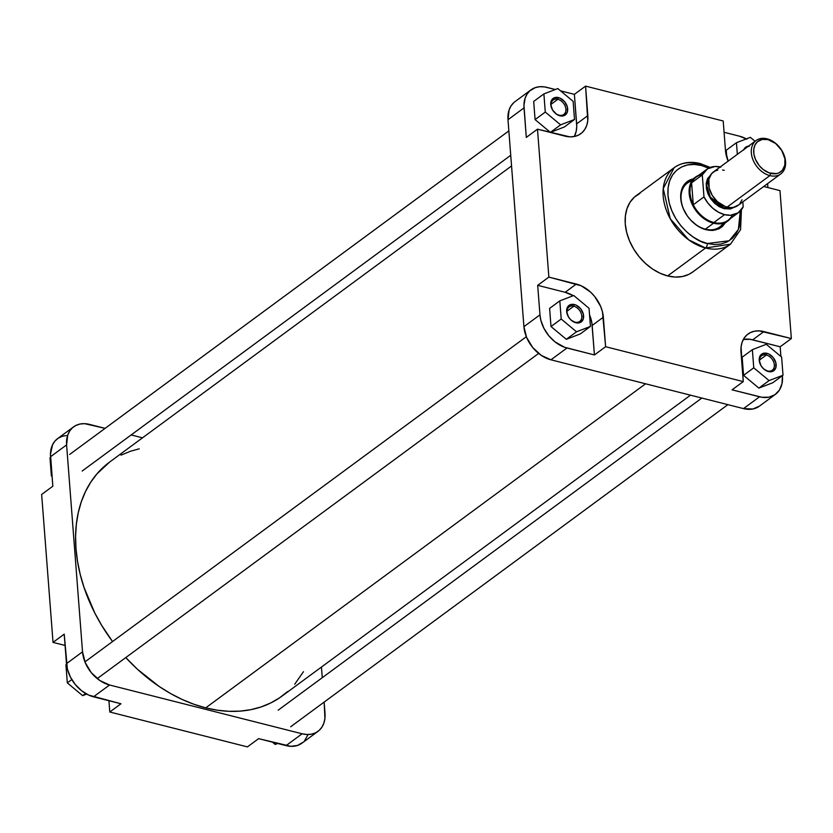 <?xml version="1.0" encoding="UTF-8"?>
<svg xmlns="http://www.w3.org/2000/svg" width="833" height="833" viewBox="0 0 833 833"><rect width="100%" height="100%" fill="white"/><g stroke="black" fill="none" stroke-linecap="round" stroke-linejoin="round"><path stroke-width="1.25" d="M66.296 435.524L61.934 436.398L58.091 438.283L54.916 441.126L52.531 444.812L50.48 454.11L52.833 486.222L41.65 494.458L53.031 642.389L64.214 634.152L67.369 669.014L70.409 677.052L75.251 684.487L81.499 690.661L88.6 695.066L120.962 703.77L109.789 712.007L247.432 746.889L258.615 738.652L290.894 746.326L297.589 745.42L303.118 742.224M304.607 740.693L307.856 734.893M321.444 667.046L322.267 677.698L321.444 667.046M318.008 731.343L301.962 743.161A30.28 21.689 53.6 0 1 286.073 745.608L302.108 733.79L109.55 684.997L93.515 696.815L120.962 703.77L109.789 712.007L108.915 700.72L109.789 712.007L247.432 746.889L258.615 738.652L286.073 745.608L302.108 733.79A30.28 21.689 -126.4 0 0 318.008 731.343A30.28 21.689 -126.4 0 0 325.005 713.287L324.152 702.104L324.932 718.4L323.902 723.075L321.944 727.126L319.154 730.406L315.634 732.78L311.511 734.165L306.94 734.508L302.108 733.79L109.55 684.997L99.845 680.53L91.297 672.668L85.216 662.589L82.529 651.843L66.598 444.895L67.712 435.107L69.66 431.057L72.45 427.777L75.98 425.403L80.103 424.007L84.664 423.674L105.104 428.349L89.495 424.393A30.28 21.689 -126.4 0 0 73.606 426.84L57.56 438.658A30.28 21.689 53.6 0 0 50.563 456.713L52.833 486.222L41.65 494.458L53.031 642.389L65.078 645.44L53.031 642.389L64.214 634.152L66.484 663.662L82.529 651.843L66.598 444.895L50.563 456.713L66.598 444.895A30.28 21.689 -126.4 0 1 73.606 426.84M131.156 434.941L142.516 437.825L131.156 434.941M82.529 651.843L66.484 663.662A30.28 21.689 53.6 0 0 93.515 696.815L109.55 684.997A30.28 21.689 -126.4 0 1 82.529 651.843M277.691 743.484L275.192 744.442L272.443 742.151L275.192 744.442L276.806 743.255L275.192 744.442L277.691 743.484M51.386 475.924L49.99 457.775L50.605 457.327L49.99 457.775L51.386 475.924L52 475.476L51.386 475.924L52.083 476.497L51.386 475.924M86.663 694.097L82.634 695.649L67.317 682.873L65.922 664.734L66.536 664.276L65.922 664.734L67.317 682.873L71.805 679.572L67.317 682.873L82.634 695.649L85.58 693.483L82.634 695.649L86.663 694.097M287.531 691.609L279.471 697.887L270.61 703.021L261.021 706.967L250.806 709.674L240.071 711.132L228.898 711.309L217.413 710.216L205.709 707.863L645.585 383.794L205.709 707.863A145.338 104.083 53.6 0 0 282.012 696.107L690.484 395.175M205.709 707.863L193.922 704.26L182.146 699.46L170.505 693.504L159.103 686.434L137.476 669.295L125.793 657.581A145.338 104.083 53.6 0 0 205.709 707.863M511.556 165.954L109.602 462.076A145.338 104.083 53.6 0 0 112.538 641.556L101.688 625.385L94.806 613.015L84.029 587.421L80.228 574.437L77.542 561.494L75.99 548.728L75.595 536.254L76.355 524.186L78.271 512.659L81.322 501.758L85.466 491.616L90.682 482.307L96.899 473.935L109.685 462.013M121.004 455.151L130.583 451.215L139.257 448.82M303.451 671.71L294.705 684.247M557.86 99.283A8.976 6.425 53.6 0 0 551.071 105.364A8.976 6.425 53.6 0 0 559.089 115.193L559.901 115.797A10.277 7.362 -126.4 0 1 550.738 104.552A10.277 7.362 -126.4 0 1 558.506 97.596L557.86 99.283L551.061 104.292L557.86 99.283A8.976 6.425 -126.4 0 1 565.19 106.197A8.976 6.425 -126.4 0 1 563.795 114.465A8.976 6.425 -126.4 0 1 559.089 115.193A8.976 6.425 -126.4 0 1 551.758 108.269A8.976 6.425 -126.4 0 1 553.154 100.012A8.976 6.425 -126.4 0 1 557.86 99.283L558.506 97.596L560.172 98.19L564.701 101.782L567.377 107.03L567.294 112.163L564.493 115.464L561.546 116.047L556.611 114.288L552.55 109.966L550.738 104.552L551.769 99.856L553.914 97.94L558.506 97.596A10.277 7.362 -126.4 0 1 567.669 108.842A10.277 7.362 -126.4 0 1 559.901 115.797L559.089 115.193A8.976 6.425 53.6 0 0 565.878 109.113A8.976 6.425 53.6 0 0 557.86 99.283M573.791 306.232A8.976 6.425 53.6 0 0 567.002 312.313A8.976 6.425 53.6 0 0 575.009 322.142L575.832 322.756A10.277 7.362 -126.4 0 1 566.659 311.5A10.277 7.362 -126.4 0 1 574.426 304.545L573.791 306.232L566.981 311.25L573.791 306.232A8.976 6.425 -126.4 0 1 581.111 313.156A8.976 6.425 -126.4 0 1 579.726 321.413A8.976 6.425 -126.4 0 1 575.009 322.142A8.976 6.425 -126.4 0 1 567.69 315.218A8.976 6.425 -126.4 0 1 569.074 306.961A8.976 6.425 -126.4 0 1 573.791 306.232L574.426 304.545L576.092 305.138L580.622 308.731L583.298 313.979L583.225 319.112L580.414 322.413L575.832 322.756L571.001 320.028L568.47 316.925L566.659 311.5L567.034 308.189L569.845 304.888L574.426 304.545A10.277 7.362 -126.4 0 1 583.6 315.801A10.277 7.362 -126.4 0 1 575.832 322.756L575.009 322.142A8.976 6.425 53.6 0 0 581.798 316.061A8.976 6.425 53.6 0 0 573.791 306.232M766.35 355.025A8.976 6.425 53.6 0 0 759.561 361.106A8.976 6.425 53.6 0 0 767.568 370.935L768.39 371.549A10.277 7.362 -126.4 0 1 759.217 360.293A10.277 7.362 -126.4 0 1 766.985 353.338L766.35 355.025L759.54 360.043L766.35 355.025A8.976 6.425 -126.4 0 1 773.67 361.949A8.976 6.425 -126.4 0 1 772.285 370.206A8.976 6.425 -126.4 0 1 767.568 370.935A8.976 6.425 -126.4 0 1 760.248 364.011A8.976 6.425 -126.4 0 1 761.633 355.753A8.976 6.425 -126.4 0 1 766.35 355.025L766.985 353.338L768.651 353.931L773.18 357.524L775.856 362.772L775.783 367.905L772.972 371.206L768.39 371.549L763.559 368.821L761.039 365.718L759.217 360.293L759.592 356.982L762.403 353.681L766.985 353.338A10.277 7.362 -126.4 0 1 776.158 364.594A10.277 7.362 -126.4 0 1 768.39 371.549L767.568 370.935A8.976 6.425 53.6 0 0 774.357 364.854A8.976 6.425 53.6 0 0 766.35 355.025M743.859 149.544A10.277 7.362 -126.4 0 1 748.419 146.181M691.973 180.844A27.25 19.513 53.6 0 0 682.092 204.949A27.25 19.513 53.6 0 0 705.405 229.169L706.228 229.783A28.551 20.45 -126.4 0 1 681.561 203.512A28.551 20.45 -126.4 0 1 693.566 178.824M710.247 167.454L700.178 163.549C690.224 161.113 681.55 162.487 674.168 167.683L663.245 188.56L670.242 218.725L688.683 239.831L705.572 248.005A47.491 34.018 -126.4 0 1 666.806 211.395A47.491 34.018 -126.4 0 1 674.168 167.683L636.245 195.62A47.491 34.018 53.6 0 0 628.894 239.331A47.491 34.018 53.6 0 0 667.66 275.931L705.572 248.005A3.457 1.822 -75.8 0 0 707.279 243.507L714.308 244.548L720.941 244.048L726.938 242.039L732.072 238.582L736.133 233.813L738.965 227.919L740.464 221.12L740.298 211.051L738.371 229.502L729.187 240.768L707.279 243.507C696.784 242.382 670.69 224.296 667.983 195.286C666.254 166.538 690.536 161.217 701.282 165.475L708.685 168.141L701.282 165.475A3.457 1.822 -75.8 0 0 700.199 163.56A3.457 1.822 104.2 0 1 701.282 165.475L694.253 164.434L687.61 164.924L681.613 166.944L676.49 170.401L672.429 175.169L669.597 181.063L668.087 187.852L667.983 195.286L669.263 203.075L671.887 210.916L675.761 218.517L680.738 225.576L686.611 231.813L693.16 237.009L700.136 240.956L707.279 243.507A3.457 1.822 104.2 0 1 705.572 248.005L730.51 244.163A47.491 34.018 -126.4 0 1 705.572 248.005L667.66 275.931A47.491 34.018 53.6 0 0 692.587 272.089L730.51 244.163L740.568 229.627L741.422 209.77M674.168 167.683A47.491 34.018 -126.4 0 1 699.095 163.841A3.457 1.822 104.2 0 1 700.199 163.56M719.712 226.961A27.25 19.513 -126.4 0 1 705.405 229.169A27.25 19.513 -126.4 0 1 683.164 208.167A27.25 19.513 -126.4 0 1 687.392 183.083M699.095 163.841A47.491 34.018 -126.4 0 1 701.022 164.382M743.317 339.447L750.273 339.333L780.167 346.778L791.35 338.542L779.969 190.611L763.715 186.488L779.969 190.611L791.35 338.542L759.061 330.868L754.5 331.211L750.377 332.596L746.847 334.97L744.056 338.25L742.109 342.301L741.068 346.976L743.265 381.597L605.622 346.715L602.467 311.854L600.666 306.461L594.585 296.381L590.545 292.091L581.236 285.802L548.864 277.097L537.483 129.167L526.3 137.403L523.957 105.291L525.144 98.107L527.091 94.056L529.882 90.776L535.411 87.58L539.774 86.715L544.49 86.903L555.309 89.516L546.927 87.392A30.28 21.689 -126.4 0 0 531.038 89.839A30.28 21.689 -126.4 0 0 524.03 107.894L507.995 119.713L523.915 326.661L526.602 337.407L532.683 347.486L541.231 355.358L550.946 359.814L743.505 408.607L752.897 408.993L759.467 406.108M589.483 314.697L591.846 322.788L594.439 354.952L564.524 347.246L554.976 341.853L548.728 335.668L543.876 328.244L540.836 320.205L539.961 314.843L537.691 285.334L548.864 277.097L537.483 129.167L569.772 136.841L574.343 136.508L578.466 135.123L581.986 132.739L584.776 129.459L586.734 125.408L587.765 120.733L585.568 86.111L574.385 94.348L560.557 90.849L574.385 94.348L576.738 126.46L576.186 131.375L574.301 136.508A30.28 21.689 53.6 0 0 576.655 123.857L574.385 94.348L585.568 86.111L723.211 120.993L725.481 150.502L728.177 161.248M535.078 119.588L550.394 132.364L564.316 127.001L550.394 132.364L535.078 119.588L533.682 101.439L535.078 119.588L545.282 112.07L560.599 124.846L574.52 119.473L573.125 101.334L557.808 88.558L543.887 93.921L545.282 112.07L535.078 119.588M513.846 102.594L511.056 105.874L509.098 109.925L507.995 119.713L523.915 326.661L539.961 314.843L537.691 285.334L565.149 292.289L573.208 295.705A30.28 21.689 53.6 0 0 565.149 292.289L537.691 285.334L548.864 277.097L576.321 284.053L565.149 292.289L576.321 284.053A30.28 21.689 -126.4 0 1 603.352 317.206L592.169 325.443A30.28 21.689 53.6 0 0 589.556 314.884M550.998 326.536L566.315 339.312L580.237 333.95L566.315 339.312L550.998 326.536L549.603 308.397L550.998 326.536L561.203 319.018L576.519 331.794L590.451 326.421L589.046 308.283L573.729 295.507L559.807 300.869L561.203 319.018L550.998 326.536M775.44 394.342A30.28 21.689 -126.4 0 1 759.54 396.789L743.505 408.607A30.28 21.689 53.6 0 0 759.394 406.16L775.44 394.342A30.28 21.689 -126.4 0 0 782.437 376.287L781.968 383.805L779.376 390.125L774.909 394.717L768.942 397.174L761.976 397.279L732.082 389.834L759.54 396.789L743.505 408.607L550.946 359.814L566.981 347.996L594.439 354.952L605.622 346.715L743.265 381.597L732.082 389.834L743.265 381.597L740.995 352.088A30.28 21.689 -126.4 0 1 747.992 334.033A30.28 21.689 -126.4 0 1 763.892 331.586L752.709 339.822A30.28 21.689 53.6 0 0 743.348 339.437M780.167 346.778L780.917 356.503L780.167 346.778L752.709 339.822L763.892 331.586L791.35 338.542L780.167 346.778M743.557 375.329L758.873 388.105L772.795 382.743L758.873 388.105L743.557 375.329L742.161 357.19L743.557 375.329L753.761 367.811L769.088 380.587L783.01 375.225L781.614 357.076L766.287 344.3L752.366 349.662L753.761 367.811L743.557 375.329M746.337 138.903A30.28 21.689 -126.4 0 0 739.485 136.185L724.085 132.28L739.485 136.185L746.826 139.173M767.61 183.614L767.922 187.56L767.61 183.614M726.241 150.242L726.782 157.385L726.241 150.242L736.445 142.714L737.34 154.344L736.445 142.714L726.241 150.242M693.472 178.835L689.589 180.147L686.257 182.385L682.602 187.31L681.196 191.444L680.665 196.078L681.571 203.575L683.279 208.656L687.319 215.924L690.849 220.256L697.075 225.576L701.594 228.138L708.519 230.241L712.975 230.429L718.973 228.836L722.294 226.586L725.345 222.817M639.973 193.35L634.444 197.088L630.06 202.232L627.01 208.583L625.385 215.914L625.26 223.931L626.645 232.334L629.488 240.789L633.663 248.984L639.026 256.595L645.356 263.332L652.426 268.934L659.955 273.193L667.66 275.931L675.23 277.066L682.394 276.525L688.86 274.359L692.702 272.006M531.038 89.839L514.992 101.657A30.28 21.689 53.6 0 0 507.995 119.713L524.03 107.894L526.3 137.403L537.483 129.167L564.941 136.123A30.28 21.689 -126.4 0 0 580.84 133.676A30.28 21.689 -126.4 0 0 587.838 115.62L576.655 123.857L587.838 115.62L585.568 86.111L723.211 120.993L725.481 150.502A30.28 21.689 -126.4 0 0 728.125 161.133M550.946 359.814L566.981 347.996A30.28 21.689 -126.4 0 1 539.961 314.843L523.915 326.661A30.28 21.689 53.6 0 0 550.946 359.814M605.622 346.715L594.439 354.952L592.169 325.443L603.352 317.206L605.622 346.715M750.366 137.351L736.445 142.714L750.366 137.351L755.073 141.277L750.366 137.351M743.671 150.023L745.275 147.535L749.419 146.15M742.161 357.19L752.366 349.662L753.761 367.811L769.088 380.587L758.873 388.105L769.088 380.587L783.01 375.225L772.795 382.743L783.01 375.225L781.614 357.076L766.287 344.3L752.366 349.662L742.161 357.19M549.603 308.397L559.807 300.869L561.203 319.018L576.519 331.794L566.315 339.312L576.519 331.794L590.451 326.421L580.237 333.95L590.451 326.421L589.046 308.283L573.729 295.507L559.807 300.869L549.603 308.397M533.682 101.439L543.887 93.921L545.282 112.07L560.599 124.846L550.394 132.364L560.599 124.846L574.52 119.473L564.316 127.001L574.52 119.473L573.125 101.334L557.808 88.558L543.887 93.921L533.682 101.439M706.228 229.783L705.405 229.169A27.25 19.513 53.6 0 0 723.211 223.244M756.135 140.496L713.35 172.014A20.763 14.869 53.6 0 0 710.133 191.121A20.763 14.869 53.6 0 0 727.084 207.125L769.859 175.607A20.763 14.869 -126.4 0 1 752.917 159.613A20.763 14.869 -126.4 0 1 756.135 140.496A20.763 14.869 -126.4 0 1 767.026 138.819L768.12 139.642A19.034 13.63 -126.4 0 1 785.113 160.477A19.034 13.63 -126.4 0 1 770.712 173.358L769.859 175.607A20.763 14.869 53.6 0 0 785.561 161.55A20.763 14.869 53.6 0 0 767.026 138.819A20.763 14.869 -126.4 0 1 783.978 154.823A20.763 14.869 -126.4 0 1 780.76 173.93A20.763 14.869 -126.4 0 1 769.859 175.607L727.084 207.125A20.763 14.869 53.6 0 0 737.986 205.449L780.76 173.93M711.174 174.441L707.477 178.772L706.217 183.281L706.384 188.445L707.956 193.818L710.799 198.941L714.683 203.367L719.254 206.709L724.127 208.698L726.095 206.844L724.335 208.135A19.68 14.099 53.6 0 1 708.727 194.047A19.68 14.099 53.6 0 1 710.028 175.992L706.717 185.301L710.341 197.129L724.335 208.135L724.127 208.698L709.185 196.349L706.186 183.593L710.768 174.722M713.496 223.213L705.405 229.169L713.496 223.213A27.25 19.513 53.6 0 0 730.333 218.61A27.25 19.513 -126.4 0 1 727.803 221.005A27.25 19.513 -126.4 0 1 713.496 223.213L713.881 222.515L713.496 223.213A27.25 19.513 -126.4 0 1 691.255 202.211A27.25 19.513 -126.4 0 1 695.472 177.127A27.25 19.513 -126.4 0 1 698.523 175.419A27.25 19.513 53.6 0 0 690.474 200.003A27.25 19.513 53.6 0 0 713.496 223.213M732.332 215.081A26.823 19.211 -126.4 0 1 713.881 222.515L724.575 214.643A26.823 19.211 -126.4 0 1 703.979 196.88L693.285 204.762A26.823 19.211 53.6 0 0 713.881 222.515A26.823 19.211 53.6 0 0 727.959 220.349L738.663 212.467A26.823 19.211 -126.4 0 1 724.575 214.643L718.556 212.248L712.84 208.281L707.863 203.033L703.979 196.88L702.292 174.94A26.823 19.211 -126.4 0 1 706.842 169.286A26.823 19.211 -126.4 0 1 720.222 166.954M724.335 208.135A19.68 14.099 53.6 0 0 733.196 207.448L724.335 208.135M706.842 169.286L696.149 177.169A26.823 19.211 53.6 0 0 691.598 182.823L702.292 174.94L707.394 168.901L715.037 166.485L720.92 167.121M768.12 139.642L775.669 143.505L781.739 150.44L784.905 158.801L784.811 165.194L782.374 170.276L779.209 172.733L776.616 173.597L769.171 172.889L763.163 169.495L759.238 165.611L755.416 159.28L753.927 154.199L753.782 149.315L754.969 145.046L757.405 141.766L762.216 139.403L768.12 139.642L767.026 138.819A20.763 14.869 53.6 0 0 751.335 152.876A20.763 14.869 53.6 0 0 769.859 175.607L770.712 173.358A19.034 13.63 -126.4 0 1 753.73 152.522A19.034 13.63 -126.4 0 1 768.12 139.642M724.252 170.338L722.586 169.994M717.807 170.078L714.985 171.025L711.538 173.712L708.873 179.241L709.154 188.071L712.225 195.349L717.338 201.617L725.397 206.615L730.395 207.615L733.529 207.386L738.767 204.803M739.798 203.752L742.026 199.774M738.663 212.467A26.823 19.211 -126.4 0 0 743.203 206.813L742.828 201.878L743.203 206.813L738.1 212.863L730.468 215.268L724.575 214.643L713.881 222.515A26.823 19.211 -126.4 0 1 693.285 204.762A26.823 19.211 -126.4 0 1 691.598 182.823A26.823 19.211 -126.4 0 1 702.479 174.555M724.127 208.698L730.364 208.948L734.633 207.115L724.127 208.698M691.598 182.823L702.292 174.94L703.979 196.88L693.285 204.762L691.598 182.823L690.151 187.675L689.953 193.152L691.015 198.962L693.285 204.762L691.598 182.823M85.612 661.392L526.321 336.719L85.612 661.392M98.252 677.864L538.628 353.431L98.086 677.989M69.691 454.443L508.848 130.906L69.691 454.443M82.332 470.905L510.733 155.302L82.165 471.041M278.17 710.185L701.855 398.059L278.17 710.185M290.811 726.657L727.886 404.651L290.644 726.782M683.206 186.165L695.472 177.127M715.537 230.043L727.803 221.005M526.321 336.709L85.778 661.267M508.848 130.896L69.847 454.318M701.844 398.059L278.337 710.06"/></g></svg>
